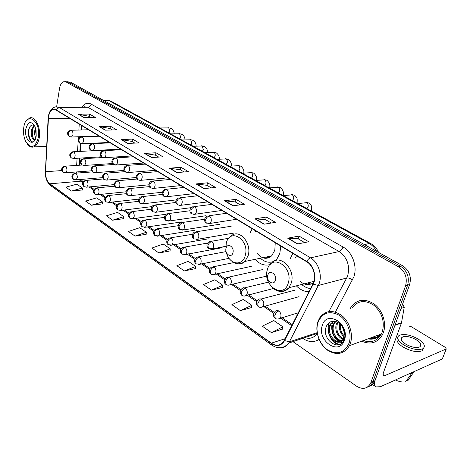 <?xml version="1.0" encoding="UTF-8"?>
<svg xmlns="http://www.w3.org/2000/svg" width="470" height="470" viewBox="0 0 470 470"><rect width="100%" height="100%" fill="white"/><g stroke="black" fill="none" stroke-linecap="round" stroke-linejoin="round"><path stroke-width="0.7" d="M296.341 285.848C300.13 289.737 304.343 291.705 308.972 291.758M255.116 259.334C259.687 264.293 264.68 266.049 270.097 264.604M276.266 260.321L279.82 253.359L280.778 246.074M78.96 171.756L78.989 172.925M81.85 125.696L81.58 129.961M80.711 143.608L80.217 151.399M79.794 158.084L79.336 165.229M292.839 253.377L289.978 259.182M252.173 228.767L250.152 232.756M368.797 338.576C373.251 339.199 376.964 337.836 379.948 334.493C376.964 337.836 373.251 339.199 368.797 338.576M370.848 337.824L375.977 337.589L370.848 337.824M369.344 386.281C371.7 385.582 373.474 384.037 374.661 381.634L409.658 284.503C411.632 276.572 409.253 270.291 402.52 265.656L70.512 82.162L67.533 81.774M293.01 341.661L356.554 386.199C362.593 389.795 367.264 388.872 370.577 383.42L405.587 285.731C407.561 277.747 405.175 271.419 398.419 266.749L66.235 82.068L68.379 82.115L66.058 81.739L68.379 82.115L400.475 266.202L68.379 82.115L70.512 82.162M405.587 285.731L407.631 285.114C409.605 277.159 407.22 270.855 400.475 266.202C407.22 270.855 409.605 277.159 407.631 285.114L373.045 381.522L407.631 285.114L409.658 284.503M367.299 387.18C369.661 386.487 371.435 384.93 372.622 382.521L373.045 381.522L372.622 382.521C371.435 384.93 369.661 386.487 367.299 387.18M361.718 341.167C370.613 344.98 377.522 342.841 382.457 334.746L383.397 332.543C386.74 323.313 382.674 310.464 374.508 304.243C365.078 298.168 357.294 299.073 351.172 306.951L350.315 308.449L351.172 306.951C357.294 299.073 365.078 298.168 374.508 304.243C382.674 310.464 386.74 323.313 383.397 332.543L382.457 334.746C377.522 342.841 370.613 344.98 361.718 341.167M363.786 340.409L366.295 341.449L363.786 340.409M48.527 116.795C49.227 112.865 50.713 110.468 52.993 109.604L56 110.045L306.704 261.767C313.414 265.55 316.674 277.065 312.938 283.933L283.704 341.478C280.373 345.755 276.243 346.32 271.319 343.171L49.838 183.805C46.9 181.273 45.473 177.249 45.537 171.726L48.527 116.795M48.386 116.707L45.39 171.673C45.32 177.325 46.788 181.455 49.797 184.052L271.231 343.47C276.812 346.936 281.266 345.979 284.591 340.603L313.196 284.162C317.027 277.118 313.684 265.309 306.804 261.438L56.042 109.786C52.276 108.235 49.72 110.538 48.386 116.707M375.73 337.707L370.337 338.012M297.481 243.983L308.767 241.756L299.002 236.063L287.681 238.178L297.481 243.983M304.619 242.573L298.15 238.784L287.681 238.178M298.192 238.813L299.002 236.063M264.064 224.202L275.455 222.351L266.367 217.058L254.957 218.809L264.064 224.202M271.266 223.033L265.585 219.702L254.957 218.809M265.632 219.731L266.367 217.058M232.979 205.795L244.429 204.28L235.958 199.345L224.49 200.772L232.979 205.795M240.217 204.838L235.241 201.924L224.49 200.772M235.288 201.947L235.958 199.345M203.986 188.635L215.471 187.412L207.546 182.795L196.055 183.94L203.986 188.635M211.242 187.859L206.882 185.309L196.055 183.94M206.935 185.339L207.546 182.795M84.089 117.653L95.398 117.471L89.558 114.069L78.273 114.21L84.089 117.653M91.227 117.541L89.112 116.302L78.273 114.21M89.165 116.331L89.558 114.069M105.221 130.167L116.595 129.82L110.415 126.219L99.058 126.518L105.221 130.167M112.406 129.949L109.933 128.498L99.058 126.518M109.98 128.527L110.415 126.219M127.646 143.438L139.073 142.915L132.517 139.091L121.101 139.567L127.646 143.438M134.867 143.109L131.994 141.423L121.101 139.567M132.047 141.458L132.517 139.091M151.487 157.556L162.955 156.821L155.981 152.762L144.519 153.432L151.487 157.556M158.731 157.092L155.417 155.153L144.519 153.432M155.47 155.182L155.981 152.762M176.879 172.584L188.37 171.626L180.944 167.297L169.459 168.195L176.879 172.584M184.14 171.979L180.333 169.752L169.459 168.195M180.38 169.782L180.944 167.297M66.235 82.068L63.914 81.692C61.699 82.367 60.248 84.582 59.555 88.331L56.641 106.69M211.394 290.143L222.839 285.267L214.908 279.767L203.469 284.532L211.394 290.143L222.574 287.434M240.364 310.641L251.832 305.341L243.348 299.466L231.886 304.642L240.364 310.641L251.509 307.55M271.407 332.607L282.87 326.832L273.781 320.54L262.313 326.174L271.407 332.607L282.482 329.082M135.031 236.099L146.299 232.262L139.725 227.709L128.48 231.457L135.031 236.099L146.164 234.313M112.577 220.201L123.757 216.652L117.559 212.364L106.402 215.83L112.577 220.201L123.663 218.667M91.403 205.22L102.495 201.93L96.638 197.876L85.575 201.095L91.403 205.22L102.425 203.904M71.405 191.067L82.397 188.012L76.857 184.175L65.894 187.166L71.405 191.067L82.362 189.956M184.299 270.961L195.696 266.472L188.258 261.32L176.873 265.709L184.299 270.961L195.479 268.599M158.895 252.983L170.234 248.842L163.249 244.001L151.928 248.054L158.895 252.983L170.064 250.927M170.234 248.842L170.058 251.021M146.299 232.262L146.158 234.407M123.757 216.652L123.657 218.756M102.495 201.93L102.425 203.992M82.397 188.012L82.356 190.039M195.696 266.472L195.473 268.693M222.839 285.267L222.563 287.528M251.832 305.341L251.491 307.644M282.87 326.832L282.464 329.182M38.352 137.399C41.248 120.379 25.78 110.567 23.753 127.634L23.741 127.723C23.118 132.787 23.788 137.405 25.75 141.576C31.161 149.172 35.362 147.78 38.352 137.399M27.36 144.084C29.369 146.71 31.525 147.65 33.822 146.904C36.578 145.724 38.393 142.621 39.269 137.61C41.049 127.54 35.215 115.749 29.675 117.935L26.044 121.154M35.785 137.892C34.61 135.654 34.322 132.945 34.921 129.767L35.544 127.869M36.096 136.594L35.926 129.25M35.08 139.655L35.08 139.655C31.989 139.519 30.75 136.253 31.361 129.861L34.122 125.39M35.068 139.713C32.501 138.439 31.561 135.149 32.254 129.838L34.551 125.678M34.663 125.772L33.294 125.085C31.091 124.803 29.551 126.36 28.67 129.744M25.809 129.091C23.788 140.83 34.569 148.238 36.202 135.977L35.074 126.624C31.102 120.549 28.012 121.372 25.809 129.091M33.999 124.697L31.913 123.04L34.181 124.955M33.106 142.028C29.628 141.705 27.401 132.704 29.675 127.094M34.604 140.512L34.046 139.719M33.382 138.415C32.095 134.99 31.972 131.4 33.012 127.658M36.202 135.977L36.043 129.785M33.023 142.075C29.481 140.977 27.989 136.858 28.541 129.714M34.398 140.806L33.417 139.42M232.944 252.731C234.624 246.997 227.351 242.361 226.041 248.272C224.378 253.923 231.563 258.647 232.944 252.731M257.501 253.753C262.154 258.958 266.848 259.681 271.589 255.927L274.821 250.293L275.25 242.732M255.897 231.023L255.474 231.845M266.055 257.072L268.47 257.883M272.265 261.89L273.094 261.725M260.386 258.242C264.539 262.019 268.881 263.106 273.417 261.514M275.091 260.674L277.282 258.952M265.709 258.336L264.293 257.437M275.391 280.179C277.3 274.245 269.287 269.146 267.794 275.267C265.908 281.107 273.816 286.3 275.391 280.179M298.579 256.849L297.968 257.454M296.558 255.627L295.377 258.012M307.409 283.016L310.987 284.097M301.681 284.485C304.425 286.894 307.398 288.251 310.588 288.568M299.795 281.001C304.396 285.125 308.949 285.707 313.466 282.746M307.621 284.632L305.641 283.469M378.438 335.051L379.343 335.157M402.344 304.83L402.99 304.613L402.52 304.337M374.437 381.734C374.226 384.343 374.755 386.076 376.018 386.922L380.389 386.722L442.311 358.933L446.23 348.94L384.36 375.812L383.303 375.847L383.226 373.204L401.445 322.984L394.976 325.311M442.558 358.393L442.311 358.933M446.23 348.94L445.542 347.489L411.056 326.562L408.459 325.986M402.99 304.613L404.241 307.333L401.445 322.984M416.338 339.81C410.627 336.685 405.963 335.762 402.349 337.055C400.146 338.717 401.227 341.055 405.598 344.075C411.303 347.248 415.997 348.2 419.675 346.936C421.931 345.209 420.82 342.836 416.338 339.81M397.667 337.983C395.875 340.362 397.608 343.341 402.866 346.919C410.615 351.249 416.996 352.553 422.013 350.826L423.658 348.153M403.624 344.863C411.385 349.181 417.771 350.485 422.794 348.775C425.873 346.413 424.357 343.176 418.23 339.058C410.463 334.816 404.13 333.577 399.23 335.339C396.245 337.583 397.708 340.756 403.624 344.863M409.276 373.756L411.614 373.48L405.528 381.899C402.626 382.369 399.253 381.734 395.405 379.983M411.961 372.551L411.614 373.48M406.703 380.277L407.666 380.912L414.099 371.594M413.747 372.516L414.663 371.341M407.666 380.912L408.213 380.16M349.04 343.159C352.306 333.782 347.489 320.464 338.993 315.147C329.176 310.276 322.162 312.756 317.949 322.567C314.982 331.714 319.406 344.369 327.596 349.921C337.243 355.244 344.393 352.988 349.04 343.159M350.356 343.447C353.487 334.411 349.545 321.727 341.755 315.523C332.754 309.454 325.369 310.276 319.612 317.978L317.826 321.921C314.871 331.086 318.942 343.664 326.92 349.786C336.285 355.849 343.793 354.474 349.445 345.662L350.356 343.447M363.351 340.574C371.159 343.235 377.169 341.032 381.382 333.97L382.292 331.849C384.906 321.592 382.122 312.75 373.944 305.318C365.09 299.625 357.793 300.489 352.054 307.909M343.981 330.862L343.153 328.354M344.064 336.731C340.21 333.365 338.758 328.994 339.71 323.63M344.216 335.815C341.132 332.754 339.857 328.9 340.392 324.259M344.122 339.622C338.418 338.846 333.982 329.828 336.561 323.607L337.301 322.073M343.347 338.805C337.748 335.386 335.78 330.222 337.442 323.319L337.871 322.355M343.676 340.609C337.542 343.4 329.646 332.531 333.007 324.764L335.233 321.38M343.711 340.538C337.613 342.189 330.751 331.779 333.9 324.476L335.715 321.498M344.293 334.716C344.21 328.371 341.59 324.047 336.426 321.727C331.814 320.417 328.465 321.956 326.374 326.345C320.752 339.557 340.168 352.794 344.24 339.305C345.479 335.515 345.139 331.503 343.212 327.249C341.431 323.718 339.005 321.21 335.944 319.741C341.761 323.542 344.545 328.536 344.293 334.716L343.441 338.6C339.181 348.446 324.935 336.45 329.411 325.939L330.316 324.136L333.618 321.198M344.81 337.031L344.34 338.282C340.08 348.117 325.839 336.138 330.316 325.645L331.215 323.842L333.947 321.21M322.308 325.457C316.657 340.662 339.446 356.325 344.434 340.11C350.268 324.23 326.673 309.184 322.308 325.457M339.687 344.457C336.414 343.811 333.647 341.772 331.379 338.341M342.019 342.889L339.88 341.954M339.74 341.872L334.757 336.814M339.258 344.622C331.133 343.635 325.246 330.24 329.576 322.361M339.117 341.919C332.86 338.359 329.811 327.995 333.001 321.527M344.24 332.361L342.413 326.903M376.588 251.321C374.778 247.849 372.334 245.252 369.261 243.525L109.087 100.709L105.403 100.198M104.058 100.703L109.087 100.709L110.961 101.179L370.959 243.695L369.261 243.525L364.403 244.588M402.52 265.656L398.419 266.749M375.078 380.635L370.995 382.41M82.174 106.749C84.806 103.283 87.802 102.401 91.157 104.105L343 246.979C342.078 249.417 340.768 250.933 339.076 251.532L87.896 107.272L84.118 106.737M343 246.979C352.259 251.92 357.588 266.349 353.898 276.783L335.386 312.056M313.196 284.162L318.302 285.49L346.672 278.023L347.771 275.414C350.027 265.274 347.124 257.313 339.076 251.532L310.505 257.842C318.913 262.519 323.013 276.924 318.302 285.49L288.78 343.065C286.588 346.255 283.71 347.829 280.144 347.782M48.316 116.607L48.193 118.587M45.32 171.609C45.202 177.871 46.994 182.554 50.701 185.656L49.797 184.052M271.231 343.47L271.819 345.156C278.181 349.228 283.839 348.534 288.78 343.065L317.268 333.43M284.591 340.603L289.52 341.79L317.138 332.666M48.122 118.54L45.39 171.673M306.804 261.438C307.844 259.469 309.078 258.271 310.505 257.842L59.197 107.424L56.042 109.786M48.381 116.184C49.374 111.043 51.735 107.941 55.466 106.872L59.197 107.424L87.896 107.272C89.576 107.072 90.663 106.02 91.157 104.105M319.071 339.399C314.095 342.554 308.79 342.295 303.162 338.623L302.839 338.4M303.667 337.119C309.119 339.422 313.602 338.271 317.115 333.665M328.918 311.539L346.672 278.023C348.47 277.764 350.414 278.434 352.512 280.044M303.262 338.259L303.162 338.623M271.319 343.171L285.214 338.664M48.34 118.628L69.595 118.275M45.537 171.726L61.84 170.563M79.236 124.109L78.866 130.043M78.443 136.741L78.267 139.637M78.208 140.559L77.515 151.54M77.098 158.243L76.645 165.411M76.404 171.944L76.534 173.107M79.019 179.575L82.785 182.648M49.838 183.805L80.675 181.203L83.19 181.878M89.012 186.907L93.706 190.121M99.969 194.41L104.969 197.835M111.273 202.147L116.589 205.79M122.929 210.125L128.586 213.997M134.955 218.362L140.971 222.475M147.374 226.863L153.766 231.234M160.205 235.646L166.997 240.293M173.471 244.723L180.68 249.658M187.183 254.111L194.839 259.352M201.377 263.829L209.503 269.392M216.077 273.892L224.695 279.791M231.305 284.315L240.452 290.572M247.091 295.119L256.796 301.764M263.476 306.334L273.763 313.378M280.484 317.978L291.776 325.71M177.208 172.561L169.852 168.207M151.816 157.532L144.919 153.449M127.975 143.426L121.495 139.59M105.544 130.155L99.446 126.548M84.412 117.653L78.66 114.245M204.315 188.599L196.448 183.94M233.308 205.754L224.883 200.766M264.393 224.149L255.345 218.791M297.81 243.918L288.069 238.155M226.376 252.513C229.072 264.498 242.573 266.937 245.246 255.486C249.952 239.577 229.713 227.145 226.246 243.313L225.853 249.74M238.537 263.864C240.946 264.04 243.078 263.235 244.941 261.438L248.154 255.627C252.096 243.025 239.018 228.232 231.199 235.987L229.525 237.526M272.594 261.802L273.005 261.79M288.263 283.04C293.591 266.59 271.313 252.907 267.365 269.651C262.201 285.408 283.733 299.772 288.263 283.04M280.99 291.424C284.115 291.576 286.747 290.354 288.897 287.752L291.236 283.14C296.029 269.122 279.562 253.019 271.413 263.2L270.321 264.375M71.569 130.431L70.512 130.29C67.057 131.759 66.628 133.838 69.225 136.535L68.168 133.738C68.667 131.776 69.801 130.678 71.569 130.431C72.68 131.336 73.132 132.804 72.915 134.825L71.569 136.993L69.225 136.535M168.918 132.945L169.834 131.383L168.765 127.899L159.818 127.958M70.947 137.04L98.876 135.994M82.191 137.023L81.063 136.888C77.644 138.386 77.221 140.495 79.8 143.209L78.754 140.395C79.271 138.409 80.417 137.287 82.191 137.023C83.337 137.957 83.801 139.449 83.572 141.499L82.221 143.667L79.8 143.209M179.751 138.885L180.692 137.305L179.599 133.774L170.639 133.891M81.545 143.72L109.551 142.457M93.142 143.826L91.932 143.685C88.454 145.248 88.143 148.232 90.698 150.095L89.67 147.257C90.205 145.248 91.362 144.102 93.142 143.826C94.329 144.784 94.799 146.299 94.558 148.373L93.201 150.541L90.698 150.095M190.879 144.983L191.848 143.397L190.732 139.807L181.755 139.984M92.467 150.612L120.549 149.108M104.44 150.835L103.136 150.706C99.675 152.28 99.387 155.405 101.937 157.197L100.933 154.336C101.479 152.298 102.648 151.134 104.44 150.835C105.656 151.822 106.144 153.361 105.891 155.47L104.534 157.626L101.937 157.197M202.317 151.252L203.322 149.654L202.182 146.011L193.188 146.252M103.735 157.714L131.876 155.964M116.096 158.073L114.692 157.949C111.308 159.406 110.979 162.902 113.529 164.518L112.547 161.639C113.117 159.577 114.298 158.384 116.096 158.073C117.353 159.083 117.847 160.652 117.582 162.785L116.231 164.935L113.529 164.518M214.079 157.703L215.119 156.087C215.395 154.466 215.007 153.232 213.95 152.386L204.949 152.697M115.362 165.041L143.556 163.031M128.128 165.54L126.618 165.428C122.652 166.915 123.716 171.632 125.502 172.079L124.538 169.177C125.126 167.085 126.324 165.875 128.128 165.54C129.426 166.58 129.931 168.184 129.655 170.34L128.31 172.478L125.502 172.079M226.182 164.336L227.257 162.708C227.545 161.069 227.145 159.812 226.058 158.948L217.058 159.336M127.364 172.608L155.593 170.316M140.554 173.26L138.926 173.16C135.76 175.11 135.407 177.355 137.863 179.893L136.929 176.967C137.534 174.846 138.744 173.612 140.554 173.26C141.893 174.329 142.416 175.956 142.122 178.148L140.794 180.263L137.863 179.893M238.637 171.162L239.747 169.523C240.047 167.861 239.641 166.586 238.525 165.704L229.519 166.163M139.76 180.421L168.013 177.836M153.396 181.232L151.64 181.15C148.361 182.624 148.138 186.613 150.641 187.959L149.73 185.016C150.359 182.865 151.581 181.608 153.396 181.232C154.783 182.331 155.317 183.993 155.006 186.208L153.702 188.305L150.641 187.959M251.462 178.189L252.607 176.544C252.925 174.858 252.508 173.565 251.356 172.66L242.356 173.201M152.574 188.499L180.838 185.597M166.674 189.475L164.776 189.416C161.674 192.06 161.363 194.351 163.848 196.307L162.972 193.334C163.625 191.161 164.858 189.874 166.674 189.475C168.107 190.608 168.66 192.3 168.331 194.551L167.056 196.613L163.848 196.307M264.663 185.433L265.856 183.77C266.185 182.066 265.756 180.75 264.575 179.822L255.58 180.451M165.822 196.848L194.075 193.605M180.415 198.005L178.353 197.976C176.121 199.662 175.334 201.342 175.997 203.011L177.513 204.938L176.667 201.947C177.343 199.744 178.594 198.428 180.415 198.005C181.896 199.174 182.466 200.901 182.113 203.181L180.88 205.202L177.513 204.938M278.281 192.894L279.509 191.22C279.856 189.492 279.415 188.159 278.199 187.201L269.216 187.924M179.528 205.484L207.752 201.883M194.633 206.835L192.406 206.847C189.298 208.38 189.234 212.792 191.66 213.874L190.849 210.86C191.549 208.627 192.812 207.282 194.633 206.835C196.172 208.04 196.754 209.802 196.389 212.111L195.197 214.085L191.66 213.874M292.311 200.584L293.586 198.898C293.944 197.153 293.497 195.79 292.24 194.815L283.281 195.638M193.722 214.426L221.893 210.442M209.367 215.983L206.947 216.036C203.921 218.673 203.71 221.035 206.312 223.127L205.537 220.095C206.265 217.827 207.54 216.459 209.367 215.983C210.954 217.228 211.559 219.02 211.171 221.364L210.037 223.274L206.312 223.127M306.787 208.521L308.109 206.818C308.485 205.055 308.02 203.669 306.728 202.664L297.798 203.592M208.422 223.691L236.522 219.29M73.725 151.945L72.586 151.798C69.284 153.525 68.861 155.582 71.317 157.967L70.335 155.282C70.835 153.343 71.969 152.227 73.725 151.945C74.842 152.885 75.294 154.36 75.077 156.363L73.814 158.437L71.317 157.967M73.15 158.508L101.414 156.798M84.371 158.86L83.149 158.713C79.841 160.323 79.43 162.409 81.909 164.958L80.94 162.256C81.457 160.293 82.603 159.16 84.371 158.86C85.517 159.824 85.981 161.322 85.752 163.349L84.483 165.422L81.909 164.958M83.766 165.505L112.5 163.525M95.34 165.986L94.029 165.845C90.745 167.526 90.346 169.635 92.825 172.167L91.873 169.447C92.408 167.455 93.565 166.304 95.34 165.986C96.52 166.973 96.996 168.501 96.755 170.557L95.486 172.619L92.825 172.167M94.711 172.719L124.115 170.434M106.649 173.336L105.251 173.201C101.978 175.369 101.59 177.501 104.082 179.605L103.153 176.861C103.7 174.846 104.869 173.671 106.649 173.336C107.871 174.352 108.359 175.903 108.106 177.983L106.843 180.039L104.082 179.605M105.997 180.157L136.259 177.519M118.323 180.915L116.819 180.791C113.711 183.136 113.335 185.292 115.691 187.272L114.786 184.51C115.356 182.472 116.537 181.273 118.323 180.915C119.586 181.961 120.079 183.541 119.815 185.65L118.563 187.689L115.691 187.272M117.647 187.83L148.955 184.792M130.372 188.74L128.751 188.635C125.449 190.221 125.331 193.775 127.681 195.191L126.794 192.406C127.388 190.338 128.574 189.116 130.372 188.74C131.671 189.821 132.182 191.425 131.9 193.564L130.666 195.585L127.681 195.191M129.667 195.749L162.25 192.254M142.815 196.824L141.071 196.736C137.81 198.328 137.722 202 140.06 203.369L139.202 200.567C139.813 198.469 141.018 197.224 142.815 196.824C144.161 197.935 144.684 199.574 144.384 201.736L143.168 203.733L140.06 203.369M142.087 203.933L176.25 199.885M155.676 205.179L153.796 205.108C150.241 206.571 151.005 211.259 152.856 211.817L152.022 208.997C152.65 206.871 153.872 205.601 155.676 205.179C157.062 206.324 157.603 207.987 157.286 210.184L156.099 212.146L152.856 211.817M154.918 212.387L191.19 207.658M168.971 213.821L166.944 213.774C163.795 215.383 163.777 219.384 166.08 220.553L165.275 217.71C165.934 215.56 167.161 214.261 168.971 213.821C170.404 214.996 170.957 216.694 170.628 218.914L169.476 220.841L166.08 220.553M168.189 221.129L206.072 215.712M182.73 222.751L180.539 222.745C177.443 224.36 177.507 228.538 179.763 229.589L178.994 226.728C179.669 224.548 180.915 223.226 182.73 222.751C184.211 223.967 184.78 225.7 184.428 227.95L183.318 229.83L179.763 229.589M181.919 230.171L219.913 224.219M196.965 232.004L194.598 232.033C191.513 233.76 191.737 237.943 193.922 238.942L193.188 236.063C193.893 233.854 195.15 232.503 196.965 232.004C198.505 233.255 199.086 235.018 198.716 237.303L197.659 239.124L193.922 238.942M196.131 239.53L234.225 233.003M211.712 241.586L209.15 241.662C207.335 242.925 206.63 244.529 207.035 246.462L208.592 248.63L207.899 245.734C208.621 243.495 209.896 242.109 211.712 241.586C213.304 242.873 213.903 244.676 213.515 246.991L212.516 248.742L208.592 248.63M210.854 249.223L225.764 246.321M65.536 166.386L64.39 166.233C61.165 168.031 60.736 170.034 63.115 172.249L62.187 169.694C62.675 167.79 63.791 166.691 65.536 166.386C66.623 167.332 67.063 168.789 66.858 170.751L65.665 172.743L63.115 172.249M65.019 172.813L91.627 170.816M75.882 173.401L74.66 173.254C71.44 175.052 71.023 177.084 73.408 179.34L72.498 176.767C73.003 174.846 74.131 173.724 75.882 173.401C76.998 174.37 77.45 175.851 77.233 177.836L76.046 179.822L73.408 179.34M75.341 179.91L102.648 177.631M86.539 180.627L85.229 180.48C82.044 182.178 81.639 184.228 84.013 186.649L83.12 184.058C83.642 182.107 84.782 180.968 86.539 180.627C87.69 181.626 88.154 183.13 87.925 185.139L86.739 187.119L84.013 186.649M85.981 187.225L114.134 184.616M97.525 188.076L96.127 187.941C92.954 189.704 92.561 191.784 94.946 194.18L94.071 191.566C94.605 189.598 95.757 188.435 97.525 188.076C98.712 189.105 99.188 190.632 98.947 192.671L97.766 194.633L94.946 194.18M96.943 194.756L126.125 191.784M108.858 195.761L107.354 195.632C104.211 197.876 103.829 199.979 106.22 201.947L105.362 199.315C105.915 197.324 107.084 196.137 108.858 195.761C110.08 196.812 110.562 198.369 110.309 200.432L109.14 202.382L106.22 201.947M108.253 202.529L138.673 199.121M120.543 203.686L118.939 203.569C115.826 205.878 115.467 208.01 117.853 209.961L117.018 207.311C117.588 205.296 118.763 204.086 120.543 203.686C121.806 204.773 122.306 206.354 122.035 208.439L120.878 210.372L117.853 209.961M119.921 210.548L151.886 206.624M132.611 211.87L130.883 211.764C128.539 213.709 127.758 215.295 128.545 216.523L129.855 218.233L129.044 215.566C129.632 213.521 130.825 212.287 132.611 211.87C133.915 212.986 134.426 214.596 134.138 216.711L133.004 218.615L129.855 218.233M131.964 218.82L166.075 214.255M145.071 220.318L143.215 220.236C140.019 221.911 140.107 225.577 142.251 226.775L141.47 224.09C142.075 222.022 143.28 220.765 145.071 220.318C146.417 221.464 146.94 223.109 146.64 225.253L145.53 227.128L142.251 226.775M144.402 227.368L181.925 221.905M157.949 229.055L155.952 228.99C152.756 230.764 152.973 234.489 155.065 235.599L154.307 232.903C154.936 230.799 156.152 229.519 157.949 229.055C159.336 230.235 159.876 231.91 159.559 234.078L158.484 235.917L155.065 235.599M157.256 236.199L194.909 230.23M171.262 238.079L169.112 238.049C165.975 239.823 166.233 243.654 168.307 244.723L167.579 242.009C168.231 239.882 169.459 238.572 171.262 238.079C172.701 239.295 173.254 241.004 172.919 243.202L171.879 244.993L168.307 244.723M170.551 245.328L208.316 238.825M185.033 247.42L182.718 247.42C179.646 249.212 179.969 253.195 182.008 254.164L181.308 251.432C181.984 249.276 183.23 247.937 185.033 247.42C186.52 248.671 187.089 250.41 186.737 252.637L185.744 254.376L182.008 254.164M184.299 254.775L222.175 247.696M199.292 257.084L196.795 257.131C193.734 259.023 194.233 263.077 196.19 263.934L195.526 261.185C196.225 258.999 197.482 257.636 199.292 257.084C200.825 258.377 201.413 260.151 201.042 262.413L200.103 264.081L196.19 263.934M198.534 264.551L229.066 258.33M214.056 267.095L211.359 267.201C208.375 269.087 208.968 273.311 210.871 274.051L210.243 271.284C210.971 269.069 212.24 267.677 214.056 267.095C215.648 268.429 216.247 270.244 215.853 272.529L214.978 274.127L214.126 274.509L212.264 274.627L210.871 274.051M213.28 274.674L251.333 266.314M229.354 277.47L226.446 277.641C223.832 280.755 223.714 283.052 226.088 284.532L225.506 281.753C226.258 279.509 227.545 278.081 229.354 277.47C231.005 278.851 231.622 280.702 231.211 283.016L230.4 284.526C228.961 285.384 227.521 285.39 226.088 284.532M228.561 285.167L266.678 276.096M245.222 288.233L243.554 287.74L242.085 288.474C240.417 289.949 239.853 291.617 240.405 293.474L241.868 295.407L241.327 292.616C242.115 290.337 243.407 288.88 245.222 288.233C246.932 289.655 247.567 291.547 247.132 293.897L246.403 295.295C245.005 296.264 243.495 296.3 241.868 295.407M244.412 296.047L273.264 288.545M261.684 299.396C260.392 298.603 259.264 298.714 258.306 299.731C256.685 301.258 256.179 302.962 256.79 304.836L258.242 306.687L257.748 303.884C258.565 301.576 259.875 300.077 261.684 299.396C263.459 300.87 264.117 302.798 263.658 305.183L263.012 306.458C261.602 307.55 260.016 307.627 258.242 306.687M260.868 307.339L299.038 296.67M278.786 310.993C277.359 310.13 276.149 310.276 275.144 311.428C273.522 313.337 273.099 315.117 273.875 316.774L275.244 318.402L274.803 315.587C275.655 313.243 276.977 311.716 278.786 310.993C280.625 312.515 281.307 314.489 280.819 316.909L280.267 318.043C278.534 319.289 276.865 319.412 275.244 318.402M277.958 319.065L298.35 312.726M384.36 375.812L382.891 374.819M395.111 324.94L401.539 322.626M404.241 307.333L401.063 308.402M369.056 338.482L375.101 337.965M368.01 338.864C373.204 339.863 377.457 338.312 380.753 334.199M378.186 335.139L379.243 335.263M107.413 100.116L110.961 101.179M374.661 381.634L370.577 383.42M378.556 252.408C376.922 248.53 374.39 245.628 370.959 243.695M52.993 109.604L54.961 109.586M50.701 185.656L271.819 345.156M65.389 81.727L66.058 81.739M78.813 171.767L78.942 172.931M81.034 179.411L82.996 181.749M90.369 186.784L94.117 189.345M101.332 194.275L105.386 197.042M112.636 201.994L117.012 204.985M124.297 209.961L129.015 213.18M136.329 218.18L141.405 221.646M148.749 226.663L154.213 230.394M161.586 235.429L167.443 239.436M174.846 244.488L181.138 248.783M188.564 253.859L195.303 258.465M202.758 263.553L209.972 268.482M217.457 273.593L225.177 278.869M232.679 283.992L240.94 289.632M248.466 294.778L257.29 300.8M264.845 305.964L274.263 312.397M281.847 317.579L292.287 324.705M81.504 125.484L81.222 129.973M80.364 143.491L79.859 151.416M79.436 158.102L78.978 165.252M46.653 146.323L33.822 146.904M271.589 255.927L244.941 261.438C239.588 265.215 234.53 264.481 229.771 259.234M272.729 261.755L273.07 261.743M313.931 281.354L288.897 287.752C282.764 293.074 276.748 292.51 270.861 286.066M174.217 133.756C173.982 131.412 173.013 129.673 171.309 128.545L168.278 127.693M88.566 129.755L71.205 130.266M185.039 139.837C184.916 137.493 183.946 135.677 182.137 134.397L179.094 133.562M99.24 136.212L81.821 136.858M196.155 146.094C196.125 143.714 195.162 141.823 193.252 140.412L190.209 139.584M110.239 142.868L92.76 143.65M207.576 152.533C207.658 150.136 206.694 148.156 204.685 146.599L201.636 145.782M121.571 149.73L104.046 150.659M219.308 159.171C219.513 156.774 218.556 154.701 216.435 152.956L213.386 152.151M133.257 156.804L115.691 157.885M231.363 166.016C231.698 163.601 230.752 161.427 228.526 159.495L225.477 158.707M145.318 164.101L127.711 165.352M243.76 173.072C244.247 170.657 243.313 168.372 240.969 166.227L237.914 165.452M157.767 171.638L140.131 173.06M256.508 180.357C257.113 177.813 256.203 175.416 253.782 173.16L250.721 172.396M170.628 179.417L152.967 181.026M269.621 187.877C270.356 185.174 269.475 182.648 266.978 180.298L263.917 179.546M183.911 187.459L166.239 189.269M283.128 195.549C284.003 192.753 283.146 190.115 280.572 187.653L277.512 186.919M197.653 195.773L179.975 197.794M297.099 203.21C297.34 198.035 297.381 198.017 294.59 195.232L291.523 194.515M211.864 204.374L194.192 206.618M311.504 211.106C311.857 204.626 311.158 205.378 309.048 203.052L305.982 202.353M226.575 213.274L208.921 215.759M306.951 208.609L306.61 208.422M108.652 149.906L73.326 151.763M102.66 157.538L83.954 158.666M113.505 164.506L94.911 165.787M124.961 171.667L106.208 173.125M136.929 179.035L117.87 180.703M149.389 186.625L129.908 188.523M162.362 194.433L142.34 196.595M175.856 202.476L155.182 204.944M189.915 210.754L168.471 213.574M204.585 219.273L182.213 222.498M231.205 226.24L196.442 231.739M228.796 238.267L211.177 241.316M82.05 165.046L65.107 166.186M92.473 171.908L75.435 173.189M103.347 178.958L86.081 180.41M114.657 186.214L97.049 187.853M126.395 193.675L108.364 195.526M138.591 201.348L120.038 203.445M151.264 209.244L132.088 211.618M164.447 217.363L144.531 220.054M178.177 225.712L157.391 228.778M192.524 234.289L170.686 237.797M207.593 243.084L184.44 247.12M226.07 251.591L198.675 256.779M233.737 262.607L213.421 266.778M262.771 269.557L228.702 277.136M268.452 282.118L244.541 287.881M294.396 290.307L260.979 299.032M375.871 386.816L371.764 383.99M446.277 348.922L442.352 358.91M401.362 339.757L402.349 337.055M422.013 350.826L422.794 348.775M344.34 338.282L343.441 338.6M334.799 322.684L333.906 322.972M331.215 323.842L330.316 324.136M381.382 333.97L349.445 345.662"/></g></svg>
